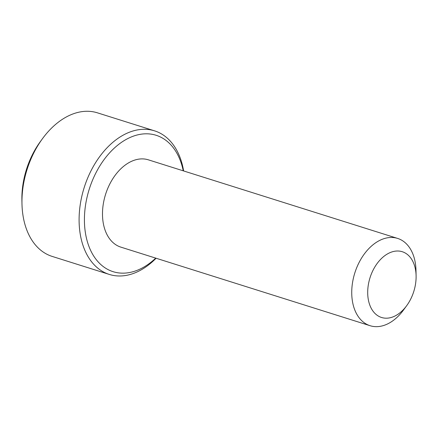 <?xml version="1.0" encoding="UTF-8"?>
<svg xmlns="http://www.w3.org/2000/svg" width="438" height="438" viewBox="0 0 438 438"><rect width="100%" height="100%" fill="white"/><g stroke="black" fill="none" stroke-linecap="round" stroke-linejoin="round"><path stroke-width="0.66" d="M183.243 170.825A71.509 47.572 107.5 0 0 139.142 134.537A71.509 47.572 107.5 0 0 89.029 189.895A71.509 47.572 107.5 0 0 99.152 262.937A71.509 47.572 107.5 0 0 155.72 258.119M156.098 258.239A75.27 50.074 -72.5 0 1 109.308 274.429A75.27 50.074 -72.5 0 1 83.954 188.335A75.27 50.074 -72.5 0 1 154.576 130.847A75.27 50.074 -72.5 0 1 183.621 170.946M21.977 203.807L21.9 200.199A67.748 45.065 -72.5 0 1 26.253 170.059A67.748 45.065 -72.5 0 1 40.4 141.523L42.53 138.611A75.27 50.074 107.5 0 0 26.811 170.316A75.27 50.074 107.5 0 0 21.977 203.807A75.27 50.074 107.5 0 0 52.171 256.411L109.308 274.429M369.924 278.048A34.476 22.935 107.5 0 0 376.817 315.037A34.476 22.935 107.5 0 0 406.688 305.675A34.476 22.935 107.5 0 0 413.883 291.15A34.476 22.935 107.5 0 0 416.1 275.814A34.476 22.935 107.5 0 0 396.757 251.023A34.476 22.935 107.5 0 0 369.924 278.048M406.688 305.675L403.486 310.038A45.766 30.446 -72.5 0 1 370.105 325.713A45.766 30.446 -72.5 0 1 354.687 273.367A45.766 30.446 -72.5 0 1 397.627 238.414A45.766 30.446 -72.5 0 1 415.985 270.399L416.1 275.814M397.627 238.414L148.383 159.837A45.766 30.446 107.5 0 0 105.443 194.784A45.766 30.446 107.5 0 0 120.861 247.131L370.105 325.713M154.576 130.847L97.439 112.834A75.27 50.074 107.5 0 0 42.53 138.611"/></g></svg>
